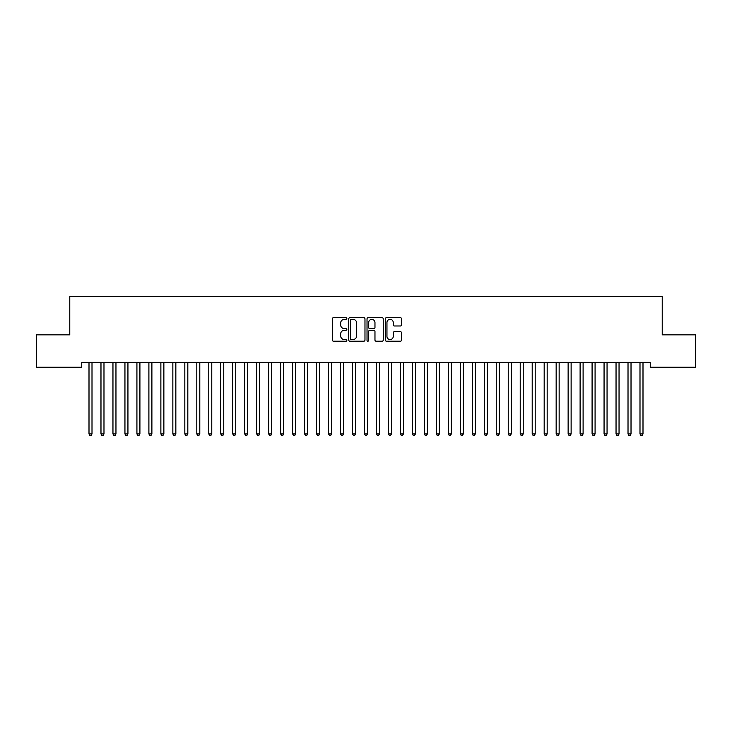 <?xml version="1.0" encoding="UTF-8"?>
<svg xmlns="http://www.w3.org/2000/svg" width="732" height="732" viewBox="0 0 732 732"><rect width="100%" height="100%" fill="white"/><g stroke="black" fill="none" stroke-linecap="round" stroke-linejoin="round"><path stroke-width="1.1" d="M346.84 318.521A0.824 0.824 0 0 0 346.016 317.697L333.518 317.697A1.171 1.171 0 0 0 332.346 318.868L332.346 340.032A1.171 1.171 0 0 0 333.518 341.213L346.016 341.213A0.824 0.824 0 0 0 346.84 340.389A0.824 0.824 0 0 0 346.016 339.566L344.397 339.566A3.761 3.761 0 0 1 340.636 335.805L340.636 334.039A3.761 3.761 0 0 1 344.397 330.278L346.016 330.278A0.824 0.824 0 0 0 346.84 329.455A0.824 0.824 0 0 0 346.016 328.631L344.397 328.631A3.761 3.761 0 0 1 340.636 324.871L340.636 323.105A3.761 3.761 0 0 1 344.397 319.344L346.016 319.344A0.824 0.824 0 0 0 346.84 318.521M400.358 325.987A1.171 1.171 0 0 0 401.539 324.807L401.539 318.868A1.171 1.171 0 0 0 400.358 317.697L386.487 317.697A1.171 1.171 0 0 0 385.316 318.868L385.316 340.032A1.171 1.171 0 0 0 386.487 341.213L400.358 341.213A1.171 1.171 0 0 0 401.539 340.032L401.539 332.868A1.171 1.171 0 0 0 400.358 331.688L394.42 331.688A1.171 1.171 0 0 0 393.249 332.868L393.249 336.418A3.148 3.148 0 0 1 390.101 339.566A3.148 3.148 0 0 1 386.954 336.418L386.954 322.492A3.148 3.148 0 0 1 390.101 319.344A3.148 3.148 0 0 1 393.249 322.492L393.249 324.807A1.171 1.171 0 0 0 394.42 325.987L400.358 325.987M650.245 362.395L81.755 362.395L81.755 367.19L36.6 367.19L36.6 334.844L69.778 334.844L69.778 296.515L662.222 296.515L662.222 334.844L695.4 334.844L695.4 367.19L650.245 367.19L650.245 362.395M364.975 318.868A1.171 1.171 0 0 0 363.795 317.697L349.923 317.697A1.171 1.171 0 0 0 348.743 318.868L348.743 340.032A1.171 1.171 0 0 0 349.923 341.213L363.795 341.213A1.171 1.171 0 0 0 364.975 340.032L364.975 318.868M368.205 317.697L382.077 317.697A1.171 1.171 0 0 1 383.257 318.868L383.257 340.032A1.171 1.171 0 0 1 382.077 341.213L376.138 341.213A1.171 1.171 0 0 1 374.967 340.032L374.967 331.45A1.171 1.171 0 0 0 373.787 330.278L369.852 330.278A1.171 1.171 0 0 0 368.672 331.45L368.672 340.389A0.824 0.824 0 0 1 367.848 341.213A0.824 0.824 0 0 1 367.025 340.389L367.025 318.868A1.171 1.171 0 0 1 368.205 317.697M351.214 319.344A0.824 0.824 0 0 0 350.39 320.168L350.39 338.742A0.824 0.824 0 0 0 351.214 339.566L352.916 339.566A3.761 3.761 0 0 0 356.685 335.805L356.685 323.105A3.761 3.761 0 0 0 352.916 319.344L351.214 319.344M374.967 322.547A3.148 3.148 0 0 0 371.819 319.399A3.148 3.148 0 0 0 368.672 322.547L368.672 327.46A1.171 1.171 0 0 0 369.852 328.631L373.787 328.631A1.171 1.171 0 0 0 374.967 327.46L374.967 322.547M88.846 362.395L88.92 362.569A1.199 1.199 0 0 1 89.002 363.017L89.002 433.93L92.003 433.93L92.003 363.017A1.199 1.199 0 0 1 92.086 362.569L92.159 362.395M92.003 433.93L91.097 435.485L89.899 435.485L89.002 433.93M100.824 362.395L100.897 362.569A1.199 1.199 0 0 1 100.979 363.017L100.979 433.93L103.981 433.93L103.981 363.017A1.199 1.199 0 0 1 104.063 362.569L104.136 362.395M103.981 433.93L103.075 435.485L101.885 435.485L100.979 433.93M112.801 362.395L112.874 362.569A1.199 1.199 0 0 1 112.957 363.017L112.957 433.93L115.958 433.93L115.958 363.017A1.199 1.199 0 0 1 116.04 362.569L116.114 362.395M115.958 433.93L115.061 435.485L113.863 435.485L112.957 433.93M124.779 362.395L124.852 362.569A1.199 1.199 0 0 1 124.943 363.017L124.943 433.93L127.935 433.93L127.935 363.017A1.199 1.199 0 0 1 128.018 362.569L128.091 362.395M127.935 433.93L127.039 435.485L125.84 435.485L124.943 433.93M136.756 362.395L136.829 362.569A1.199 1.199 0 0 1 136.921 363.017L136.921 433.93L139.913 433.93L139.913 363.017A1.199 1.199 0 0 1 139.995 362.569L140.068 362.395M139.913 433.93L139.016 435.485L137.817 435.485L136.921 433.93M148.742 362.395L148.806 362.569A1.199 1.199 0 0 1 148.898 363.017L148.898 433.93L151.89 433.93L151.89 363.017A1.199 1.199 0 0 1 151.972 362.569L152.046 362.395M151.89 433.93L150.993 435.485L149.795 435.485L148.898 433.93M160.72 362.395L160.784 362.569A1.199 1.199 0 0 1 160.875 363.017L160.875 433.93L163.867 433.93L163.867 363.017A1.199 1.199 0 0 1 163.959 362.569L164.023 362.395M163.867 433.93L162.971 435.485L161.772 435.485L160.875 433.93M172.697 362.395L172.761 362.569A1.199 1.199 0 0 1 172.853 363.017L172.853 433.93L175.845 433.93L175.845 363.017A1.199 1.199 0 0 1 175.936 362.569L176 362.395M175.845 433.93L174.948 435.485L173.749 435.485L172.853 433.93M184.674 362.395L184.748 362.569A1.199 1.199 0 0 1 184.83 363.017L184.83 433.93L187.822 433.93L187.822 363.017A1.199 1.199 0 0 1 187.914 362.569L187.978 362.395M187.822 433.93L186.925 435.485L185.727 435.485L184.83 433.93M196.652 362.395L196.725 362.569A1.199 1.199 0 0 1 196.807 363.017L196.807 433.93L199.799 433.93L199.799 363.017A1.199 1.199 0 0 1 199.891 362.569L199.964 362.395M199.799 433.93L198.903 435.485L197.704 435.485L196.807 433.93M208.629 362.395L208.702 362.569A1.199 1.199 0 0 1 208.785 363.017L208.785 433.93L211.777 433.93L211.777 363.017A1.199 1.199 0 0 1 211.868 362.569L211.941 362.395M211.777 433.93L210.88 435.485L209.681 435.485L208.785 433.93M220.607 362.395L220.68 362.569A1.199 1.199 0 0 1 220.762 363.017L220.762 433.93L223.763 433.93L223.763 363.017A1.199 1.199 0 0 1 223.846 362.569L223.919 362.395M223.763 433.93L222.857 435.485L221.659 435.485L220.762 433.93M232.584 362.395L232.657 362.569A1.199 1.199 0 0 1 232.739 363.017L232.739 433.93L235.741 433.93L235.741 363.017A1.199 1.199 0 0 1 235.823 362.569L235.896 362.395M235.741 433.93L234.835 435.485L233.645 435.485L232.739 433.93M244.561 362.395L244.634 362.569A1.199 1.199 0 0 1 244.717 363.017L244.717 433.93L247.718 433.93L247.718 363.017A1.199 1.199 0 0 1 247.8 362.569L247.873 362.395M247.718 433.93L246.821 435.485L245.623 435.485L244.717 433.93M256.539 362.395L256.612 362.569A1.199 1.199 0 0 1 256.703 363.017L256.703 433.93L259.695 433.93L259.695 363.017A1.199 1.199 0 0 1 259.778 362.569L259.851 362.395M259.695 433.93L258.799 435.485L257.6 435.485L256.703 433.93M268.516 362.395L268.589 362.569A1.199 1.199 0 0 1 268.681 363.017L268.681 433.93L271.673 433.93L271.673 363.017A1.199 1.199 0 0 1 271.755 362.569L271.828 362.395M271.673 433.93L270.776 435.485L269.577 435.485L268.681 433.93M280.502 362.395L280.566 362.569A1.199 1.199 0 0 1 280.658 363.017L280.658 433.93L283.65 433.93L283.65 363.017A1.199 1.199 0 0 1 283.732 362.569L283.806 362.395M283.65 433.93L282.753 435.485L281.555 435.485L280.658 433.93M292.48 362.395L292.544 362.569A1.199 1.199 0 0 1 292.635 363.017L292.635 433.93L295.627 433.93L295.627 363.017A1.199 1.199 0 0 1 295.719 362.569L295.783 362.395M295.627 433.93L294.731 435.485L293.532 435.485L292.635 433.93M304.457 362.395L304.521 362.569A1.199 1.199 0 0 1 304.613 363.017L304.613 433.93L307.605 433.93L307.605 363.017A1.199 1.199 0 0 1 307.696 362.569L307.76 362.395M307.605 433.93L306.708 435.485L305.509 435.485L304.613 433.93M316.434 362.395L316.508 362.569A1.199 1.199 0 0 1 316.59 363.017L316.59 433.93L319.582 433.93L319.582 363.017A1.199 1.199 0 0 1 319.674 362.569L319.738 362.395M319.582 433.93L318.685 435.485L317.487 435.485L316.59 433.93M328.412 362.395L328.485 362.569A1.199 1.199 0 0 1 328.567 363.017L328.567 433.93L331.559 433.93L331.559 363.017A1.199 1.199 0 0 1 331.651 362.569L331.724 362.395M331.559 433.93L330.663 435.485L329.464 435.485L328.567 433.93M340.389 362.395L340.462 362.569A1.199 1.199 0 0 1 340.545 363.017L340.545 433.93L343.537 433.93L343.537 363.017A1.199 1.199 0 0 1 343.628 362.569L343.701 362.395M343.537 433.93L342.64 435.485L341.441 435.485L340.545 433.93M352.367 362.395L352.44 362.569A1.199 1.199 0 0 1 352.522 363.017L352.522 433.93L355.523 433.93L355.523 363.017A1.199 1.199 0 0 1 355.606 362.569L355.679 362.395M355.523 433.93L354.617 435.485L353.419 435.485L352.522 433.93M364.344 362.395L364.417 362.569A1.199 1.199 0 0 1 364.499 363.017L364.499 433.93L367.501 433.93L367.501 363.017A1.199 1.199 0 0 1 367.583 362.569L367.656 362.395M367.501 433.93L366.595 435.485L365.405 435.485L364.499 433.93M376.321 362.395L376.394 362.569A1.199 1.199 0 0 1 376.477 363.017L376.477 433.93L379.478 433.93L379.478 363.017A1.199 1.199 0 0 1 379.56 362.569L379.633 362.395M379.478 433.93L378.581 435.485L377.383 435.485L376.477 433.93M388.299 362.395L388.372 362.569A1.199 1.199 0 0 1 388.463 363.017L388.463 433.93L391.455 433.93L391.455 363.017A1.199 1.199 0 0 1 391.538 362.569L391.611 362.395M391.455 433.93L390.559 435.485L389.36 435.485L388.463 433.93M400.276 362.395L400.349 362.569A1.199 1.199 0 0 1 400.441 363.017L400.441 433.93L403.433 433.93L403.433 363.017A1.199 1.199 0 0 1 403.515 362.569L403.588 362.395M403.433 433.93L402.536 435.485L401.337 435.485L400.441 433.93M412.262 362.395L412.326 362.569A1.199 1.199 0 0 1 412.418 363.017L412.418 433.93L415.41 433.93L415.41 363.017A1.199 1.199 0 0 1 415.492 362.569L415.566 362.395M415.41 433.93L414.513 435.485L413.315 435.485L412.418 433.93M424.24 362.395L424.304 362.569A1.199 1.199 0 0 1 424.395 363.017L424.395 433.93L427.387 433.93L427.387 363.017A1.199 1.199 0 0 1 427.479 362.569L427.543 362.395M427.387 433.93L426.491 435.485L425.292 435.485L424.395 433.93M436.217 362.395L436.281 362.569A1.199 1.199 0 0 1 436.373 363.017L436.373 433.93L439.365 433.93L439.365 363.017A1.199 1.199 0 0 1 439.456 362.569L439.52 362.395M439.365 433.93L438.468 435.485L437.269 435.485L436.373 433.93M448.194 362.395L448.268 362.569A1.199 1.199 0 0 1 448.35 363.017L448.35 433.93L451.342 433.93L451.342 363.017A1.199 1.199 0 0 1 451.434 362.569L451.498 362.395M451.342 433.93L450.445 435.485L449.247 435.485L448.35 433.93M460.172 362.395L460.245 362.569A1.199 1.199 0 0 1 460.327 363.017L460.327 433.93L463.319 433.93L463.319 363.017A1.199 1.199 0 0 1 463.411 362.569L463.484 362.395M463.319 433.93L462.423 435.485L461.224 435.485L460.327 433.93M472.149 362.395L472.222 362.569A1.199 1.199 0 0 1 472.305 363.017L472.305 433.93L475.297 433.93L475.297 363.017A1.199 1.199 0 0 1 475.388 362.569L475.461 362.395M475.297 433.93L474.4 435.485L473.201 435.485L472.305 433.93M484.127 362.395L484.2 362.569A1.199 1.199 0 0 1 484.282 363.017L484.282 433.93L487.283 433.93L487.283 363.017A1.199 1.199 0 0 1 487.366 362.569L487.439 362.395M487.283 433.93L486.377 435.485L485.179 435.485L484.282 433.93M496.104 362.395L496.177 362.569A1.199 1.199 0 0 1 496.259 363.017L496.259 433.93L499.261 433.93L499.261 363.017A1.199 1.199 0 0 1 499.343 362.569L499.416 362.395M499.261 433.93L498.355 435.485L497.165 435.485L496.259 433.93M508.081 362.395L508.154 362.569A1.199 1.199 0 0 1 508.237 363.017L508.237 433.93L511.238 433.93L511.238 363.017A1.199 1.199 0 0 1 511.32 362.569L511.394 362.395M511.238 433.93L510.341 435.485L509.143 435.485L508.237 433.93M520.059 362.395L520.132 362.569A1.199 1.199 0 0 1 520.223 363.017L520.223 433.93L523.215 433.93L523.215 363.017A1.199 1.199 0 0 1 523.298 362.569L523.371 362.395M523.215 433.93L522.319 435.485L521.12 435.485L520.223 433.93M532.036 362.395L532.109 362.569A1.199 1.199 0 0 1 532.201 363.017L532.201 433.93L535.193 433.93L535.193 363.017A1.199 1.199 0 0 1 535.275 362.569L535.348 362.395M535.193 433.93L534.296 435.485L533.097 435.485L532.201 433.93M544.022 362.395L544.086 362.569A1.199 1.199 0 0 1 544.178 363.017L544.178 433.93L547.17 433.93L547.17 363.017A1.199 1.199 0 0 1 547.252 362.569L547.326 362.395M547.17 433.93L546.273 435.485L545.075 435.485L544.178 433.93M556 362.395L556.064 362.569A1.199 1.199 0 0 1 556.155 363.017L556.155 433.93L559.147 433.93L559.147 363.017A1.199 1.199 0 0 1 559.239 362.569L559.303 362.395M559.147 433.93L558.251 435.485L557.052 435.485L556.155 433.93M567.977 362.395L568.041 362.569A1.199 1.199 0 0 1 568.133 363.017L568.133 433.93L571.125 433.93L571.125 363.017A1.199 1.199 0 0 1 571.216 362.569L571.28 362.395M571.125 433.93L570.228 435.485L569.029 435.485L568.133 433.93M579.954 362.395L580.028 362.569A1.199 1.199 0 0 1 580.11 363.017L580.11 433.93L583.102 433.93L583.102 363.017A1.199 1.199 0 0 1 583.194 362.569L583.258 362.395M583.102 433.93L582.205 435.485L581.007 435.485L580.11 433.93M591.932 362.395L592.005 362.569A1.199 1.199 0 0 1 592.087 363.017L592.087 433.93L595.079 433.93L595.079 363.017A1.199 1.199 0 0 1 595.171 362.569L595.244 362.395M595.079 433.93L594.183 435.485L592.984 435.485L592.087 433.93M603.909 362.395L603.982 362.569A1.199 1.199 0 0 1 604.065 363.017L604.065 433.93L607.057 433.93L607.057 363.017A1.199 1.199 0 0 1 607.148 362.569L607.221 362.395M607.057 433.93L606.16 435.485L604.961 435.485L604.065 433.93M615.887 362.395L615.96 362.569A1.199 1.199 0 0 1 616.042 363.017L616.042 433.93L619.043 433.93L619.043 363.017A1.199 1.199 0 0 1 619.126 362.569L619.199 362.395M619.043 433.93L618.137 435.485L616.939 435.485L616.042 433.93M627.864 362.395L627.937 362.569A1.199 1.199 0 0 1 628.019 363.017L628.019 433.93L631.021 433.93L631.021 363.017A1.199 1.199 0 0 1 631.103 362.569L631.176 362.395M631.021 433.93L630.115 435.485L628.925 435.485L628.019 433.93M639.841 362.395L639.914 362.569A1.199 1.199 0 0 1 639.997 363.017L639.997 433.93L642.998 433.93L642.998 363.017A1.199 1.199 0 0 1 643.08 362.569L643.154 362.395M642.998 433.93L642.101 435.485L640.903 435.485L639.997 433.93"/></g></svg>
